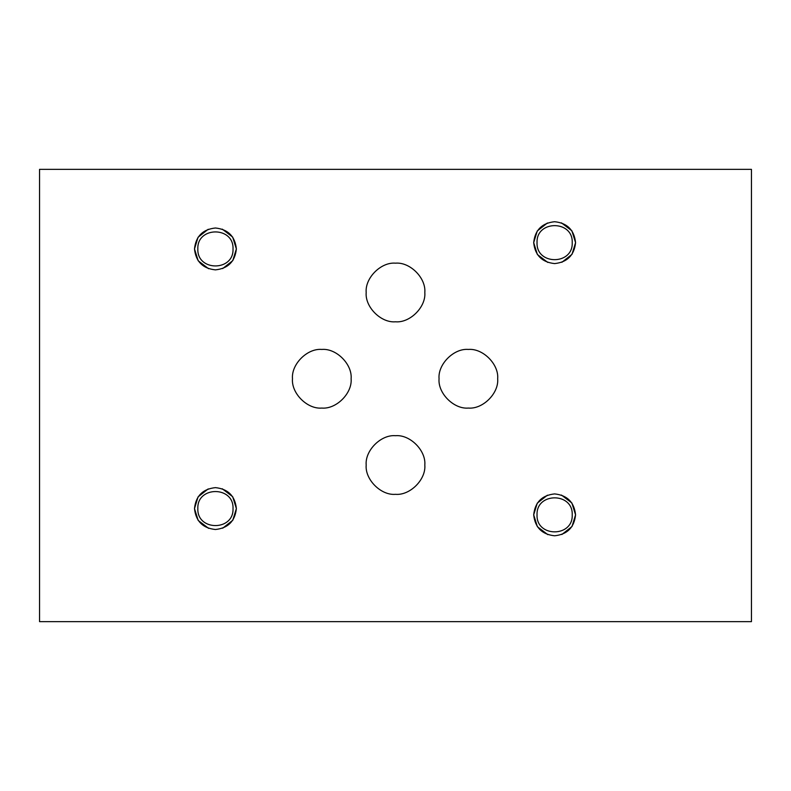 <?xml version="1.0" encoding="UTF-8"?>
<svg xmlns="http://www.w3.org/2000/svg" width="791" height="791" viewBox="0 0 791 791"><rect width="100%" height="100%" fill="white"/><g stroke="black" fill="none" stroke-linecap="round" stroke-linejoin="round"><path stroke-width="1.19" d="M537.04 514.852C536.08 537.524 573.188 537.524 572.219 514.852C573.188 492.17 536.08 492.17 537.04 514.852C536.08 537.524 573.188 537.524 572.219 514.852C573.188 492.17 536.08 492.17 537.04 514.852M351.115 378.751C352.42 393.256 336.304 409.372 321.799 408.067C307.294 409.372 291.177 393.256 292.482 378.751C291.177 364.246 307.294 348.129 321.799 349.434C336.304 348.129 352.42 364.246 351.115 378.751M497.677 378.751C498.992 393.256 482.866 409.372 468.361 408.067C453.866 409.372 437.739 393.256 439.054 378.751C437.739 364.246 453.866 348.129 468.361 349.434C482.866 348.129 498.992 364.246 497.677 378.751M424.816 292.482C426.122 306.987 410.005 323.104 395.5 321.799C380.995 323.104 364.878 306.987 366.184 292.482C364.878 277.977 380.995 261.861 395.5 263.166C410.005 261.861 426.122 277.977 424.816 292.482M424.816 465.019C426.122 479.514 410.005 495.641 395.5 494.326C380.995 495.641 364.878 479.514 366.184 465.019C364.878 450.514 380.995 434.388 395.5 435.703C410.005 434.388 426.122 450.514 424.816 465.019M561.452 495.057L571.883 502.987L575.571 514.852C574.236 527.478 567.256 534.459 554.629 535.784C542.003 534.459 535.023 527.478 533.688 514.852L537.247 503.175L547.392 495.206M547.807 534.647L537.376 526.707L533.688 514.852C535.023 502.226 542.003 495.245 554.629 493.91C567.256 495.245 574.236 502.226 575.571 514.852L572.012 526.519L561.877 534.498M197.839 248.928C196.88 271.61 233.988 271.61 233.019 248.928C233.988 226.256 196.88 226.256 197.839 248.928C196.88 271.61 233.988 271.61 233.019 248.928C233.988 226.256 196.88 226.256 197.839 248.928M222.261 229.133L232.683 237.073L236.371 248.928C235.036 261.564 228.055 268.535 215.429 269.869C202.803 268.535 195.822 261.564 194.497 248.928L198.047 237.26L208.191 229.291M208.606 268.722L198.175 260.793L194.497 248.928C195.822 236.301 202.803 229.331 215.429 227.996C228.055 229.331 235.036 236.301 236.371 248.928L232.811 260.605L222.676 268.574M537.04 242.649C536.08 265.331 573.188 265.331 572.219 242.649C573.188 219.967 536.08 219.967 537.04 242.649C536.08 265.331 573.188 265.331 572.219 242.649C573.188 219.967 536.08 219.967 537.04 242.649M561.452 222.854L571.883 230.784L575.571 242.649C574.236 255.275 567.256 262.256 554.629 263.591C542.003 262.256 535.023 255.275 533.688 242.649C535.023 230.023 542.003 223.042 554.629 221.717C567.256 223.042 574.236 230.023 575.571 242.649L572.012 254.326L561.877 262.296M547.807 262.444L537.376 254.514L533.688 242.649L537.247 230.982L547.392 223.003M197.839 508.564C196.88 531.245 233.988 531.245 233.019 508.564C233.988 485.882 196.88 485.882 197.839 508.564C196.88 531.245 233.988 531.245 233.019 508.564C233.988 485.882 196.88 485.882 197.839 508.564M222.261 488.769L232.683 496.699L236.371 508.564C235.036 521.19 228.055 528.17 215.429 529.505C202.803 528.17 195.822 521.19 194.497 508.564C195.822 495.937 202.803 488.957 215.429 487.632C228.055 488.957 235.036 495.937 236.371 508.564L232.811 520.241L222.676 528.21M208.606 528.358L198.175 520.429L194.497 508.564L198.047 496.896L208.191 488.917M751.45 621.637L751.45 169.363L39.55 169.363L39.55 621.637L751.45 621.637"/></g></svg>
